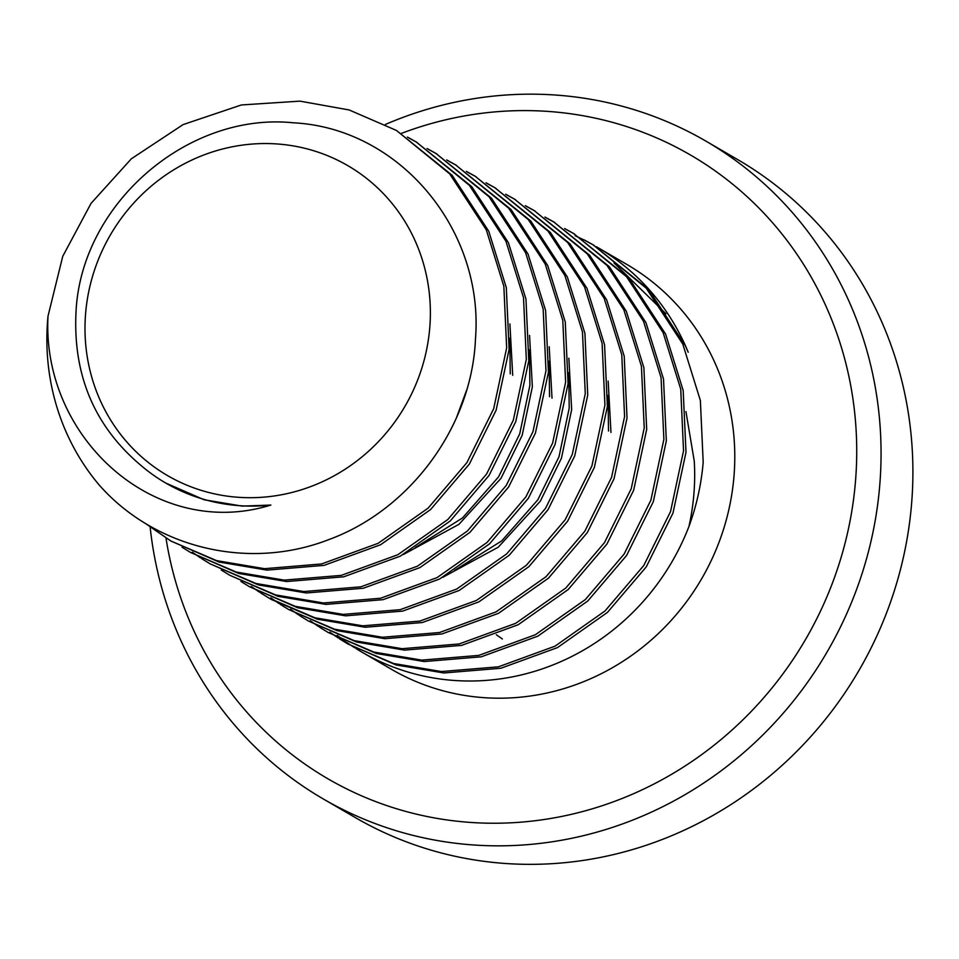 <?xml version="1.0" encoding="UTF-8"?>
<svg xmlns="http://www.w3.org/2000/svg" width="959" height="959" viewBox="0 0 959 959"><rect width="100%" height="100%" fill="white"/><g stroke="black" fill="none" stroke-linecap="round" stroke-linejoin="round"><path stroke-width="1.44" d="M166.003 538.095A360.752 342.902 -59.8 0 0 519.035 822.307A360.752 342.902 -59.8 0 0 854.972 487.016A360.752 342.902 -59.8 0 0 401.437 133.373M385.41 124.442A380.507 361.675 120.2 0 1 705.836 141.081A380.507 361.675 120.2 0 1 879.211 491.212A380.507 361.675 120.2 0 1 323.231 798.931A380.507 361.675 120.2 0 1 150.167 527.234M323.231 798.931L355.07 817.44A380.507 361.675 -59.8 0 0 911.05 509.72A380.507 361.675 -59.8 0 0 737.675 159.59L705.836 141.081M685.949 411.603L694.256 461.075C695.563 482.892 693.789 504.686 688.958 526.443A234.164 222.572 120.2 0 1 361.951 652.144A234.164 222.572 120.2 0 1 356.065 648.584M354.842 647.828A234.164 222.572 120.2 0 1 346.499 642.23M345.324 641.403A234.164 222.572 120.2 0 1 337.244 635.337M509.792 338.323L510.248 373.878M509.9 323.926L512.705 375.317M529.44 349.759L529.895 385.314L519.706 433.888L498.548 476.899L462.466 517.992L415.283 547.565M529.548 335.362L532.353 386.741L522.164 435.326L501.006 478.325L458.941 524.345L403.463 554.458M549.099 361.183L549.555 396.738M549.207 346.786L552.012 398.165M568.747 372.607L569.202 408.174L559.001 456.748L537.855 499.759L501.773 540.852L454.59 570.425M568.855 358.222L571.66 409.601L561.459 458.174L540.313 501.185L498.248 547.205L442.758 577.318M608.054 395.468L608.509 431.035M608.162 381.071L610.967 432.461M48.01 316.146C41.513 437.819 155.154 541.008 270.87 505.069L242.1 506.1L204.075 499.759L165.835 483.096A186.633 177.391 120.2 0 1 140.146 464.743C94.318 425.76 72.932 374.873 76.013 312.071C81 203.62 187.964 111.843 293.322 122.8C399.951 128.122 484.043 230.124 475.496 338.551C471.972 426.815 409.793 509.852 329.153 539.473C248.453 571.037 154.555 548.021 99.029 484.822A234.164 222.572 120.2 0 1 48.01 316.146L62.743 256.329L91.033 203.392L131.359 158.786L183.097 124.598L241.368 104.963L299.975 101.139L349.16 109.961L396.451 130.448L449.699 173.879L486.285 229.8L503.847 286.214L506.664 347.961L493.657 408.786L466.913 462.622L428.134 508.114L378.122 543.321L321.589 563.952L264.516 568.687L216.65 560.631L170.834 540.996L144.821 523.039M270.87 505.069A186.633 177.391 120.2 0 1 165.835 483.096M466.649 390.073L456.232 418.388M429.5 330.615A179.273 170.402 -59.8 0 0 275.017 143.826A179.273 170.402 -59.8 0 0 85.866 310.632A179.273 170.402 -59.8 0 0 240.349 497.421A179.273 170.402 -59.8 0 0 429.5 330.615M584.259 239.93L592.974 244.737L646.222 288.168L682.808 344.089L700.37 400.502L703.187 462.25C701.293 484.463 696.546 505.861 688.958 526.443M361.951 652.144L391.5 669.334A234.164 222.572 -59.8 0 0 733.647 479.968A234.164 222.572 -59.8 0 0 626.946 264.504L597.397 247.314A234.164 222.572 120.2 0 1 688.202 352.229L685.265 345.516L648.68 289.594L592.974 244.737M596.426 246.751A234.164 222.572 120.2 0 1 597.397 247.314M594.196 245.456L585.458 240.709M584.187 240.062L575.184 235.758M170.834 540.996L219.108 562.058L266.974 570.114L324.046 565.378L380.579 544.748L430.591 509.541L469.371 464.048L496.115 410.212L509.121 349.388L506.304 287.64L488.742 231.227L452.157 175.305L396.451 130.448M407.395 137.065L416.098 141.872L469.359 185.303L505.932 241.224L523.506 297.638L526.323 359.385L513.305 420.21L486.573 474.046L447.793 519.55L397.781 554.746L341.236 575.388L284.176 580.111L236.31 572.055L190.481 552.42L182.006 547.217M190.481 552.42L238.767 573.482L286.633 581.538L343.694 576.815L400.239 556.172L450.239 520.977L489.03 475.484L515.762 421.636L528.781 360.812L525.964 299.076L508.39 242.651L471.816 186.729L416.098 141.872M417.333 142.591L408.582 137.844M427.043 148.501L435.758 153.308L489.006 196.727L525.592 252.661L543.154 309.074L545.971 370.821L532.964 431.646L506.22 485.482L467.441 530.974L417.429 566.182L360.884 586.812L303.823 591.547L255.957 583.48L210.129 563.856L201.654 558.641M210.141 563.856L258.415 584.918L306.281 592.974L363.341 588.239L419.886 567.608L469.898 532.401L508.678 486.908L535.422 433.072L548.428 372.248L545.611 310.5L528.049 254.087L491.464 198.165L435.758 153.308M436.98 154.027L428.241 149.268M446.69 159.925L455.405 164.732L508.654 208.163L545.239 264.085L562.801 320.498L565.618 382.245L552.612 443.07L525.88 496.906L487.088 542.41L437.076 577.606L380.543 598.248L323.471 602.971L275.605 594.916L229.788 575.28L221.313 570.066M229.788 575.28L278.062 596.342L325.928 604.398L383.001 599.675L439.534 579.032L489.546 543.837L528.325 498.332L555.069 444.497L568.076 383.672L565.259 321.924L547.697 265.511L511.111 209.589L455.405 164.732M456.628 165.451L447.889 160.704M466.35 171.361L475.065 176.168L528.313 219.587L564.887 275.521L582.461 331.934L585.278 393.669L572.259 454.494L545.527 508.342L506.748 553.834L456.736 589.042L400.191 609.672L343.13 614.395L295.264 606.34L249.436 586.704L240.961 581.502M249.436 586.704L297.722 607.766L345.588 615.834L402.648 611.099L459.193 590.468L509.205 555.261L547.985 509.768L574.717 455.933L587.735 395.108L584.918 333.36L567.344 276.947L530.771 221.014L475.065 176.168M476.287 176.876L467.536 172.129M485.997 182.785L494.712 187.592L547.961 231.023L584.546 286.945L602.108 343.358L604.925 405.106L591.919 465.93L565.175 519.766L526.395 565.259L476.383 600.466L419.838 621.096L362.778 625.831L314.912 617.776L269.095 598.14L260.62 592.926M271.541 599.567L317.369 619.202L365.235 627.258L422.296 622.535L478.841 601.892L528.853 566.697L567.632 521.193L594.376 467.357L607.383 406.532L604.566 344.784L587.004 288.371L550.418 232.45L494.712 187.592M495.935 188.312L487.196 183.565M505.657 194.221L514.36 199.016L567.608 242.447L604.194 298.369L621.768 354.794L624.585 416.53L611.566 477.354L584.834 531.202L546.043 576.695L496.043 611.89L439.498 632.532L382.437 637.255L334.571 629.2L288.743 609.564L280.268 604.362M288.743 609.564L337.017 630.626L384.883 638.694L441.955 633.959L498.488 613.328L548.5 578.121L587.292 532.629L614.024 478.781L627.03 417.968L624.213 356.221L606.651 299.807L570.066 243.874L514.36 199.016M515.594 199.736L506.843 194.989M525.304 205.646L534.019 210.453L587.268 253.883L623.853 309.805L641.415 366.218L644.232 427.966L631.214 488.79L604.482 542.626L565.702 588.119L515.69 623.326L459.145 643.957L402.085 648.692L354.219 640.636L308.39 621L299.915 615.786M308.39 621L356.676 642.062L404.542 650.118L461.603 645.383L518.148 624.753L568.16 589.557L606.939 544.053L633.671 490.217L646.69 429.392L643.873 367.645L626.299 311.231L589.725 255.31L534.019 210.453M535.242 211.172L526.491 206.425M544.952 217.07L553.667 221.877L606.915 265.307L643.501 321.229L661.063 377.642L663.88 439.39L650.873 500.214L624.129 554.05L585.35 599.555L535.338 634.75L478.805 655.393L421.732 660.116L373.866 652.06L328.05 632.425L319.575 627.222M328.05 632.425L376.324 653.487L424.19 661.542L481.25 656.819L537.795 636.177L587.807 600.981L626.587 555.489L653.331 501.641L666.337 440.816L663.52 379.081L645.958 322.656L609.373 266.734L553.667 221.877M554.889 222.596L546.15 217.849M564.611 228.506L573.314 233.313L626.575 276.731L663.149 332.665L680.722 389.078L683.539 450.826L670.521 511.65L643.789 565.486L604.997 610.979L554.997 646.186L498.452 666.817L441.392 671.552L393.526 663.484L347.697 643.861L339.222 638.646M347.697 643.861L395.983 664.923L443.849 672.978L500.91 668.243L557.443 647.613L607.455 612.405L646.246 566.913L672.978 513.077L685.997 452.252L683.18 390.505L665.606 334.092L629.02 278.17L573.314 233.313M574.549 234.032L565.798 229.273M200.467 557.862L192.268 552.168M259.421 592.147L251.234 586.464M279.081 603.583L270.882 597.889M298.728 615.007L290.529 609.325M318.376 626.443L310.189 620.749M338.036 637.867L329.836 632.173M665.966 313.761L613.964 262.886M496.33 634.774L502.384 638.97M269.095 598.14L271.553 599.567"/></g></svg>
